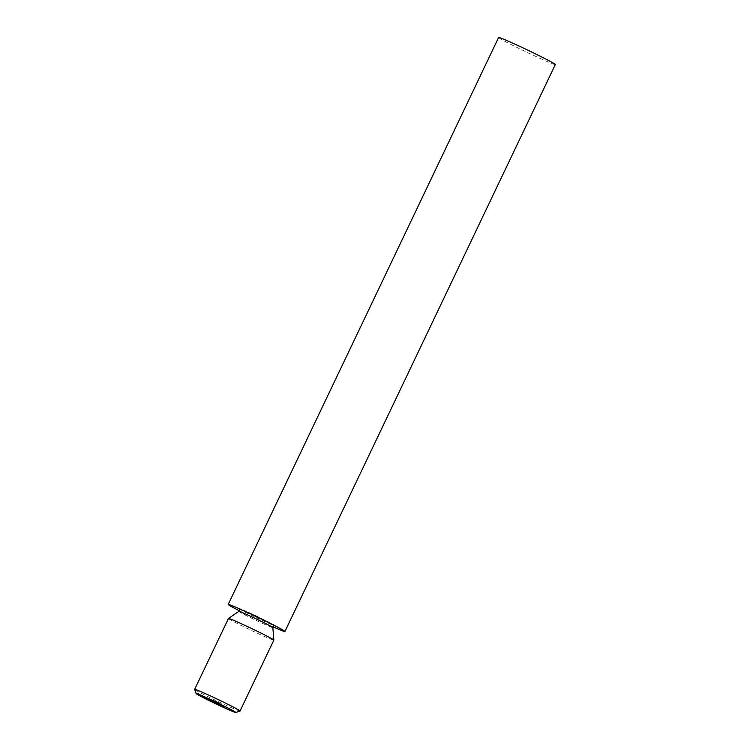 <?xml version="1.0" encoding="UTF-8"?>
<svg xmlns="http://www.w3.org/2000/svg" width="750" height="750" viewBox="0 0 750 750"><rect width="100%" height="100%" fill="white"/><g stroke="black" fill="none" stroke-linecap="round" stroke-linejoin="round"><path stroke-width="0.56" stroke-dasharray="3.75 2.81" d="M240.009 711.019A25.144 0.909 25.5 0 1 223.453 704.053A25.144 0.909 25.5 0 1 198.591 691.809A25.144 0.909 25.5 0 1 194.662 689.391M228.459 618.488A25.144 0.909 -154.5 0 0 232.397 620.944A25.144 0.909 -154.5 0 0 257.644 633.366A25.144 0.909 -154.5 0 0 273.844 640.134M239.353 610.781A31.425 1.144 -154.5 0 0 272.972 626.812M498.609 37.5A31.425 1.144 -154.5 0 0 503.531 40.575A31.425 1.144 -154.5 0 0 535.097 56.109A31.425 1.144 -154.5 0 0 555.337 64.556M223.566 705.694L225.253 706.613L223.341 705.6L223.294 706.266M225.253 706.613L224.991 707.175M224.044 706.069L223.781 706.622M223.875 705.975L223.603 706.547M224.859 706.416L224.597 706.969M224.344 706.134L224.081 706.688M223.359 705.694L223.088 706.247M223.181 705.6L222.909 706.172M224.166 706.041L223.903 706.594M223.341 705.6L223.078 706.163M221.091 704.625L220.828 705.169L221.494 704.784L220.819 704.503L223.069 705.572L220.988 704.606L222.609 705.328L221.494 704.784L221.231 705.337M220.819 704.503L221.044 705.262M223.069 705.572L222.591 706.013M222.591 705.384L222.328 705.938M221.616 704.925L221.353 705.478M220.988 704.606L220.716 705.169M222.609 705.328L222.347 705.881M222.525 706.013L222.797 705.441L221.363 704.784L222.778 705.441L222.478 705.947M221.363 704.784L221.1 705.337M222.778 705.441L222.506 706.003M222.422 705.291L222.159 705.862M220.2 704.194L221.934 705.131L219.975 704.1L219.928 704.766M221.934 705.131L221.662 705.703M221.709 705.037L221.447 705.581M219.975 704.1L219.713 704.663M219.787 704.175L217.838 703.144L220.359 704.325L219.056 703.781L219.787 704.175L219.516 704.747M219.572 704.081L219.309 704.625M217.838 703.144L217.566 703.706M218.053 703.237L217.791 703.809M218.269 703.359L217.997 703.922M218.775 703.556L218.503 704.128M219.787 704.803L220.359 704.325L220.097 704.897M219.056 703.781L218.784 704.334M218.653 704.194L218.672 703.575L220.144 704.231L218.672 703.575L218.4 704.138M219.619 704.728L219.891 704.166L219.872 704.784M217.537 703.003L214.828 701.803L217.828 703.191L217.312 702.909L217.266 703.575M218.766 703.678L218.503 704.241M218.55 703.575L218.287 704.128M218.616 702.891L218.072 704.006M218.372 703.341L218.438 702.731L220.463 703.744L218.212 702.628L219.713 703.294L218.438 702.731L217.997 703.969M217.941 703.312L217.678 703.866M217.069 702.891L216.441 703.312M214.828 701.803L214.556 702.366M215.053 701.897L214.781 702.469M216.075 702.356L215.803 702.919M216.291 702.45L216.028 703.022M217.312 702.909L217.041 703.472M214.144 701.616L212.691 700.847L215.213 702.028L213.919 701.494L213.872 702.178M212.691 700.847L212.419 701.409M212.906 700.941L212.634 701.512M213.122 701.062L212.85 701.625M213.628 701.259L213.356 701.831M214.631 702.506L215.213 702.028L214.95 702.6M213.506 701.897L213.525 701.278L214.987 701.934L213.525 701.278L213.253 701.841M214.472 702.431L214.744 701.869L214.725 702.488M212.391 700.716L210.797 700.003L212.906 701.016L212.166 700.613L212.119 701.278M213.619 701.381L213.356 701.944M213.403 701.278L213.141 701.831M213.178 701.156L212.916 701.709M212.728 700.988L212.466 701.541M210.797 700.003L210.525 700.566M211.022 700.106L210.75 700.669M211.903 700.584L211.641 701.147M212.644 701.569L212.616 700.922L212.344 701.484M212.166 700.613L211.894 701.175M210.497 699.872L208.903 699.159L211.022 700.172L210.272 699.769L210.225 700.434M211.734 700.538L211.463 701.109M211.509 700.434L211.247 700.988M211.537 699.769L208.763 698.372L211.537 699.769L211.022 700.866M210.844 700.144L210.581 700.697M208.903 699.159L208.641 699.731M209.128 699.263L208.856 699.825M210.019 699.741L209.747 700.303M210.759 700.725L210.731 700.078L210.459 700.641M210.272 699.769L210 700.341M220.463 703.744L220.191 704.316M219.441 703.294L219.178 703.847M219.272 703.2L219 703.762M220.116 703.575L219.853 704.119M219.797 703.387L219.534 703.941M219.544 703.275L219.281 703.828M218.203 703.266L218.475 702.694L217.959 703.153M219.713 703.294L219.441 703.856M219.488 703.191L219.225 703.744M218.184 703.341L218.456 702.769L216.769 702.019L218.456 702.769L218.166 703.303M219.412 703.2L219.141 703.772M219.872 703.397L219.6 703.969M216.506 702.562L216.741 701.916L216.469 702.488M216.984 702.15L214.228 700.8L218.231 702.675L216.666 701.934L216.478 702.647M216.638 702.562L216.666 701.934L216.394 702.497M218.062 703.35L218.334 702.788L217.969 703.219M216.497 702.619L216.581 702L216.309 702.572M215.119 701.944L215.381 701.381L215.259 701.972M215.55 701.409L215.287 701.962M214.397 700.894L214.134 701.447M214.228 700.8L213.956 701.372M215.916 701.559L215.644 702.122M214.922 701.925L215.419 701.456L213.338 700.406L214.941 701.269L214.669 701.841M214.847 701.916L215.419 701.456L214.866 702.591M213.628 701.297L213.891 700.744L213.694 701.334M213.478 700.547L213.216 701.1M213.075 700.969L213.338 700.406L212.775 700.847M214.669 701.044L214.397 701.616M214.444 700.941L214.181 701.503M214.022 700.734L213.75 701.287M212.963 700.978L213.234 700.406L213.244 701.053M214.359 700.941L214.088 701.512M213.919 701.438L214.528 701.034L214.266 701.606M213.103 700.472L211.331 699.562L213.075 700.378L212.831 701.034M212.841 700.341L212.616 700.819M212.812 700.266L212.587 700.809M212.569 700.163L212.306 700.716M211.491 700.266L211.547 699.656L212.625 700.134L211.547 699.656L211.294 700.181L211.594 699.628L211.078 700.087M212.175 700.65L212.447 700.087L212.363 700.688M211.378 699.591L210.422 699.159L211.378 699.591L211.106 700.153M211.556 699.684L211.284 700.247M210.6 699.253L210.338 699.806M210.422 699.159L210.15 699.731M208.5 698.934L208.8 698.381L208.528 698.953M211.303 699.656L211.031 700.219M209.138 698.569L208.875 699.122M209.644 698.925L209.372 699.487M209.409 698.812L209.156 699.338M208.097 698.109L206.306 697.275L208.097 698.109L207.825 698.672M208.078 698.231L207.816 698.794M206.869 697.575L206.606 698.128M206.578 697.453L206.316 698.006M206.409 697.35L206.137 697.922M206.691 697.481L206.428 698.034M206.306 697.275L206.034 697.837M206.522 697.369L206.259 697.941M206.916 697.584L206.644 698.147M207.825 698.006L207.094 697.678L207.825 698.006L207.562 698.559M207.094 697.678L206.822 698.231M207.825 698.072L207.591 698.569M203.616 696.075L206.484 697.509L206.213 698.081L206.456 697.5L203.616 696.075L203.344 696.638M203.859 696.178L203.588 696.75M204.769 696.638L204.497 697.209M205.894 697.144L205.641 697.669M205.734 697.013L205.463 697.584M205.969 697.125L205.706 697.688L205.95 697.181L205.059 696.788L205.95 697.181M205.059 696.788L204.797 697.341M206.147 697.331L205.903 697.837M204.169 696.375L203.212 695.944L204.169 696.375L203.897 696.938M204.347 696.469L204.075 697.031M203.391 696.038L203.128 696.591M203.212 695.944L202.941 696.516M202.35 695.513L199.809 694.378L203.334 696.066L202.35 695.513L202.078 696.075M202.575 695.606L202.303 696.178M203.934 696.375L203.663 696.947M203.906 696.366L203.634 696.928M201.562 695.991L201.825 695.438L201.591 696.019M199.809 694.378L199.537 694.941M200.034 694.472L199.763 695.044M201.159 694.978L200.897 695.55M201.216 695.006L200.944 695.569M203.334 696.066L203.072 696.609M200.316 694.772L198.553 693.862L200.287 694.678L200.044 695.334M200.053 694.641L199.828 695.119M199.791 694.462L199.528 695.016M198.703 694.566L198.759 693.956L199.847 694.434L198.759 693.956L198.516 694.481L198.806 693.928L198.3 694.387M199.388 694.95L199.659 694.387L199.584 694.988M238.828 611.362A18.853 0.684 -154.5 0 0 241.762 613.219A18.853 0.684 -154.5 0 0 260.878 622.612A18.853 0.684 -154.5 0 0 272.859 627.591M239.231 608.897A20.541 0.741 -154.5 0 0 241.65 610.275A20.541 0.741 -154.5 0 0 259.453 619.106A20.541 0.741 -154.5 0 0 274.519 625.734M275.353 625.969A20.541 0.741 -154.5 0 0 273.966 624.872A20.541 0.741 -154.5 0 0 257.288 616.434A20.541 0.741 -154.5 0 0 240.244 608.784A20.541 0.741 -154.5 0 0 238.519 608.4M215.503 702.159L215.241 702.712M215.719 702.263L215.456 702.834M216.919 702.797L216.656 703.359M211.425 700.341L211.163 700.894M211.603 700.416L211.331 700.988M212.606 700.856L212.353 701.4M209.541 699.497L209.278 700.05M209.709 699.572L209.438 700.144M210.722 700.012L210.459 700.566M213.075 700.378L212.803 700.95M200.287 694.678L200.016 695.25M282.572 629.85L255.375 615.525L230.953 605.231M239.081 608.747L241.847 610.359C250.444 615.206 276.956 627.188 274.725 625.744M220.284 705.019L220.556 704.447M218.25 704.044L218.522 703.481M220.013 704.888L220.284 704.316M216.609 703.369L216.881 702.806M217.847 703.922L218.119 703.359M215.137 702.722L215.409 702.15M213.103 701.747L213.366 701.184M212.681 701.616L212.953 701.053M210.787 700.772L211.059 700.209M217.744 703.078L218.006 702.506M218.034 703.219L218.297 702.647M218.634 703.603L218.906 703.031M216.066 702.328L216.337 701.766M216.356 702.469L216.628 701.906M216.619 702.694L216.881 702.122M216.9 702.825L217.172 702.263M215.053 701.944L215.316 701.372M215.306 702.066L215.578 701.494M214.95 701.944L215.222 701.381M215.231 702.084L215.503 701.522M213.553 701.297L213.825 700.725M212.869 700.913L213.141 700.35M213.834 701.428L214.106 700.866M210.9 700.022L211.172 699.459M211.181 700.163L211.453 699.591M212.466 700.772L212.737 700.2M198.112 694.322L198.384 693.759M198.394 694.462L198.666 693.891M199.678 695.072L199.95 694.5"/><path stroke-width="1.12" d="M203.062 696.628L199.537 694.941L203.062 696.628M202.941 696.516L204.075 697.031L202.941 696.516M205.706 697.688L203.344 696.638L205.678 697.744M208.5 698.934L211.266 700.331L208.5 698.934M210.15 699.731L211.284 700.247L210.15 699.731M212.587 700.809L211.059 700.125L212.587 700.809M219.6 703.969L217.941 703.2L219.6 703.969M210 700.341L211.463 701.109L210 700.341M211.894 701.175L213.356 701.944L211.894 701.175M213.647 702.047L214.95 702.6L213.647 702.084M219.713 704.663L221.662 705.703L219.713 704.663M222.338 705.891L220.547 705.066L222.338 705.891M221.231 705.337L221.091 704.625M220.556 705.056L221.044 705.262M199.584 695.691A22.003 0.797 -154.5 0 0 221.334 706.406A22.003 0.797 -154.5 0 0 235.828 712.5A22.003 0.797 -154.5 0 0 216.337 702.291A22.003 0.797 -154.5 0 0 196.144 693.572A22.003 0.797 -154.5 0 0 199.584 695.691M223.078 706.163L224.991 707.175L223.078 706.163M218.784 704.344L220.097 704.897L218.784 704.344M217.041 703.472L214.556 702.366L217.041 703.472M216.506 702.562L218.184 703.341L216.469 702.488M215.428 702.141L213.956 701.372L215.409 702.019M216.722 702.684L218.062 703.35L216.469 702.656M214.866 702.591L214.847 701.916M206.644 698.147L207.816 698.794L206.644 698.147M199.8 695.109L198.281 694.425L199.753 695.128M196.144 693.572L194.662 689.391A25.144 0.909 25.5 0 1 194.662 689.353A25.144 0.909 25.5 0 1 217.744 699.347A25.144 0.909 25.5 0 1 240.047 711A25.144 0.909 25.5 0 1 240.009 711.019L235.828 712.5M274.725 625.744C274.003 625.472 273.375 626.091 272.859 627.591L273.844 640.116A25.144 0.909 -154.5 0 0 273.844 640.116A25.144 0.909 -154.5 0 0 251.541 628.481A25.144 0.909 -154.5 0 0 228.469 618.469A25.144 0.909 -154.5 0 0 228.459 618.488L194.662 689.353M272.972 626.812A31.425 1.144 -154.5 0 0 284.925 631.5A31.425 1.144 -154.5 0 0 282.572 629.85A31.425 1.144 -154.5 0 0 257.053 616.941A31.425 1.144 -154.5 0 0 230.953 605.231A31.425 1.144 -154.5 0 0 228.197 604.434A31.425 1.144 -154.5 0 0 233.109 607.509A31.425 1.144 -154.5 0 0 239.353 610.781M284.925 631.5L555.337 64.556A31.425 1.144 -154.5 0 0 527.466 49.997A31.425 1.144 -154.5 0 0 498.609 37.5L228.197 604.434M207.562 698.569L206.822 698.241L207.562 698.569M272.859 627.591A18.853 0.684 -154.5 0 0 256.134 618.872A18.853 0.684 -154.5 0 0 238.828 611.362L228.469 618.469M274.519 625.734A20.541 0.741 -154.5 0 0 275.353 625.969M238.519 608.4A20.541 0.741 -154.5 0 0 239.231 608.897M273.844 640.134L240.047 711M238.828 611.362C239.606 610.266 239.7 609.394 239.081 608.747M222.525 706.013L222.797 705.441M218.25 704.044L218.522 703.481M220.013 704.888L220.284 704.316M216.609 703.369L216.881 702.806M217.847 703.922L218.119 703.359M213.103 701.747L213.366 701.184M212.681 701.616L212.953 701.053M210.787 700.772L211.059 700.209M218.034 703.219L218.297 702.647M218.344 703.462L218.616 702.891M216.356 702.469L216.628 701.906M216.619 702.694L216.881 702.122M215.306 702.066L215.578 701.494M214.95 701.944L215.222 701.381M212.869 700.913L213.141 700.35M213.834 701.428L214.106 700.866M211.181 700.163L211.453 699.591M212.466 700.772L212.737 700.2M198.394 694.462L198.666 693.891M199.678 695.072L199.95 694.5"/></g></svg>

